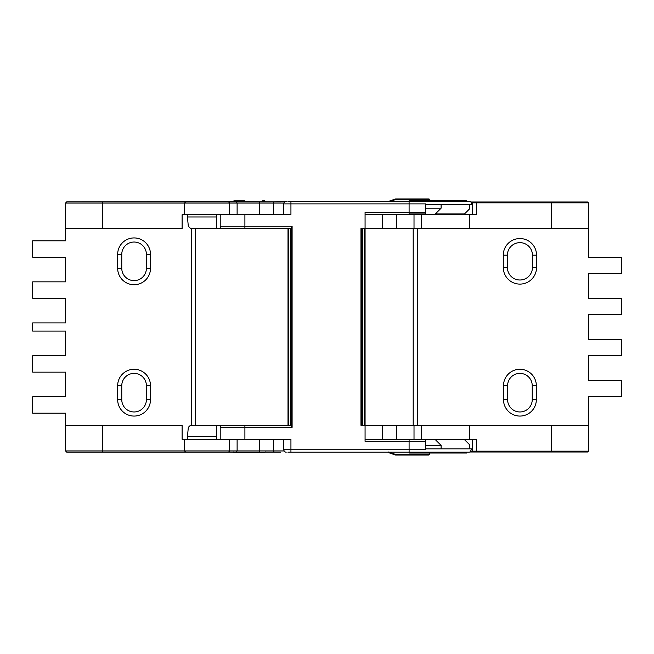 <?xml version="1.0" encoding="UTF-8"?>
<svg xmlns="http://www.w3.org/2000/svg" width="654" height="654" viewBox="0 0 654 654"><rect width="100%" height="100%" fill="white"/><g stroke="black" fill="none" stroke-linecap="round" stroke-linejoin="round"><path stroke-width="0.98" d="M425.501 204.702L471.55 204.702A2.461 2.461 0 0 0 469.22 201.416L287.923 201.416M216.343 214.741L216.343 228.303L291.292 228.303M280.615 201.808L233.772 201.628L233.797 200.925A0.818 0.818 0 0 1 234.099 200.811A0.818 0.818 0 0 0 233.797 200.925A0.818 0.818 0 0 1 234.222 200.803A0.818 0.45 90 0 0 233.772 201.628L66.765 201.808L270.83 201.808M379.214 214.332L388.566 214.332M434.967 214.332L441.107 208.193L425.533 208.193M263.668 200.803L262.548 200.803M234.206 200.803A0.818 0.818 0 0 0 234.197 200.803L244.907 200.803L234.222 200.803A0.818 0.818 0 0 0 234.099 200.811M380.579 425.509L378.429 425.509M351.165 452.192L417.301 452.192M441.107 448.906L441.107 445.415L435.36 439.668M425.533 445.415L441.107 445.415M233.789 452.192A0.818 0.45 90 0 0 234.214 452.805A0.818 0.818 0 0 1 234.197 452.805L264.445 452.805L265.271 451.988M409.093 453.009L466.555 453.009L466.555 452.192L469.22 452.192L409.093 452.192L409.093 453.009M322.528 452.192L330.327 452.192M234.197 452.805A0.818 0.818 0 0 0 234.206 452.805A0.818 0.818 0 0 1 233.797 452.682L233.772 451.979L233.797 452.682L232.979 452.192L233.797 452.682A0.818 0.818 0 0 0 234.099 452.797A0.818 0.818 0 0 1 233.797 452.682L233.772 451.988L233.797 452.682M330.532 452.192L338.739 452.192L330.532 452.192M273.593 452.192L265.238 452.192M469.785 448.906L469.785 444.949L464.504 439.668M287.923 452.192L469.22 452.192L470.316 451.939L471.55 448.906L425.533 448.906M187.208 439.259L188.319 427.356L190.412 425.304L233.642 425.304M187.698 439.259L187.698 436.627L187.208 436.341M187.698 436.627L216.343 436.627M425.533 441.311L409.093 441.311L409.093 449.731L425.533 449.731L425.533 441.311A2.052 0.54 -90 0 0 425.321 439.668L365.071 439.668M409.093 201.416L466.555 201.416L466.555 200.598L409.093 200.598L409.093 212.297L365.071 212.297L365.071 228.303L360.967 228.303L360.967 425.304L378.429 425.304M259.434 439.259L259.434 450.958L273.585 450.958L273.585 439.259L283.754 439.259L283.754 449.731L290.94 449.731L290.94 439.259L244.907 439.259L244.907 427.356L220.218 427.356A2.052 0.809 -90 0 1 221.027 425.304L291.292 425.304L288.831 425.304L288.831 228.303M220.218 427.356L220.218 439.259L244.907 439.259M292.109 226.251L291.292 227.894L291.292 425.713L292.109 427.356L292.109 226.251L244.907 226.251L244.907 214.349L290.94 214.349L290.94 203.885L425.533 203.885L425.533 212.297A2.052 0.54 90 0 1 425.321 213.94L409.093 213.94L409.093 212.297L425.533 212.297M288.005 228.303L288.005 425.304L288.831 425.304M229.276 425.304L218.812 425.304M361.793 425.304L361.793 228.303M365.071 228.303L365.071 441.311L409.093 441.311L409.093 439.668M308.067 201.416L300.268 201.416M398.261 201.416L322.324 201.416M435.36 213.94L464.504 213.94L469.785 208.659L469.785 204.702M187.208 214.741L188.319 226.251L190.412 228.303L216.343 228.303L190.412 228.303M216.343 216.981L187.698 216.981L187.698 214.741M187.208 217.267L187.698 216.981M221.027 228.303A2.052 0.809 -90 0 1 220.218 226.251L244.907 226.251L244.907 228.303L221.027 228.303M244.907 214.349L220.218 214.349L220.218 226.251M150.502 399.651A16.415 16.415 0 0 1 134.086 416.067A16.415 16.415 0 0 1 117.663 399.651L117.663 385.697A16.415 16.415 0 0 1 134.086 369.281A16.415 16.415 0 0 1 150.502 385.697L150.502 399.651L146.398 399.651L146.398 385.697A12.312 12.312 0 0 0 134.086 373.385A12.312 12.312 0 0 0 121.767 385.697L121.767 399.651A12.312 12.312 0 0 0 134.086 411.963A12.312 12.312 0 0 0 146.398 399.651M233.699 452.192L223.153 452.192L236.241 452.192L228.655 452.192L229.538 450.958L229.538 439.259M266.66 201.808L223.153 201.808M150.502 268.303A16.415 16.415 0 0 1 134.086 284.719A16.415 16.415 0 0 1 117.663 268.303L117.663 254.349A16.415 16.415 0 0 1 134.086 237.933A16.415 16.415 0 0 1 150.502 254.349L150.502 268.303L146.398 268.303L146.398 254.349A12.312 12.312 0 0 0 134.086 242.037A12.312 12.312 0 0 0 121.767 254.349L121.767 268.303A12.312 12.312 0 0 0 134.086 280.615A12.312 12.312 0 0 0 146.398 268.303M195.652 228.303L195.652 425.304M228.655 452.192L66.765 452.192L65.539 450.958L65.539 413.197L32.7 413.197L32.7 396.782L65.539 396.782L65.539 372.151L32.7 372.151L32.7 355.735L65.539 355.735L65.539 331.104L32.7 331.104L32.7 322.896L65.539 322.896L65.539 298.265L32.7 298.265L32.7 281.849L65.539 281.849L65.539 257.218L32.7 257.218L32.7 240.803L65.539 240.803L65.539 203.042L66.765 201.808L65.539 203.042L102.482 203.042L102.482 228.491L65.539 228.491M228.655 201.808L229.538 203.042L229.538 214.349M185.597 201.808L184.583 203.042L184.583 214.741L182.106 214.741L182.106 228.491L102.482 228.491M220.218 214.741L184.583 214.741M273.585 214.349L273.585 203.042L259.434 203.042L259.434 214.349M236.241 201.808L237.116 203.042L237.116 214.349M273.593 201.808L286.215 201.416C284.817 201.497 283.999 202.315 283.754 203.885L290.94 203.885L290.94 201.416M259.94 201.808L259.434 203.042L102.482 203.042L102.85 201.808M274.091 201.808L273.585 203.042L283.901 203.042M223.153 452.192L66.765 452.192L65.539 450.958L102.482 450.958L102.482 425.509L65.539 425.509M284.081 450.958L273.585 450.958L274.091 452.192M259.434 450.958L259.94 452.192L236.241 452.192L237.116 450.958L259.434 450.958M185.597 452.192L184.583 450.958L184.583 439.259L220.218 439.259M102.85 452.192L102.482 450.958L237.116 450.958L237.116 439.259M266.66 452.192L280.615 452.192M102.482 425.509L182.106 425.509L182.106 439.259L184.583 439.259M503.498 385.697A16.415 16.415 0 0 1 519.914 369.281A16.415 16.415 0 0 1 536.337 385.697L536.337 399.651A16.415 16.415 0 0 1 519.914 416.067A16.415 16.415 0 0 1 503.498 399.651L503.498 385.697L507.602 385.697L507.602 399.651A12.312 12.312 0 0 0 519.914 411.963A12.312 12.312 0 0 0 532.233 399.651L532.233 385.697A12.312 12.312 0 0 0 519.914 373.385A12.312 12.312 0 0 0 507.602 385.697M503.294 255.166A16.62 16.62 0 0 1 519.914 238.547A16.62 16.62 0 0 1 536.542 255.166L536.542 267.486A16.62 16.62 0 0 1 519.914 284.106A16.62 16.62 0 0 1 503.294 267.486L503.294 255.166L507.398 255.166L507.398 267.486A12.516 12.516 0 0 0 519.914 280.002A12.516 12.516 0 0 0 532.438 267.486L532.438 255.166A12.516 12.516 0 0 0 519.914 242.65A12.516 12.516 0 0 0 507.398 255.166M472.213 214.332L472.213 202.838A0.818 0.818 0 0 1 473.038 202.012L587.644 202.012L588.461 202.838L588.461 257.218L621.3 257.218L621.3 273.642L588.461 273.642L588.461 298.265L621.3 298.265L621.3 314.688L588.461 314.688L588.461 339.312L621.3 339.312L621.3 355.735L588.461 355.735L588.461 380.358L621.3 380.358L621.3 396.782L588.461 396.782L588.461 451.162L587.644 451.988L484.205 451.988M429.613 200.598L429.613 199.756A0.818 0.818 0 0 0 428.795 198.939L395.686 198.939A0.818 0.818 0 0 0 395.417 198.98L389.114 201.203L395.417 198.98A0.818 0.54 70.6 0 0 395.13 199.756L390.225 201.416M388.566 452.02L395.13 454.244L429.613 454.244L429.613 453.009M388.59 452.192A0.818 0.818 0 0 0 389.114 452.797L395.417 455.021L389.114 452.797M395.417 455.021A0.818 0.818 0 0 0 395.686 455.061A0.818 0.818 0 0 1 395.417 455.021A0.818 0.54 -70.6 0 1 395.13 454.244A0.818 0.556 -90 0 0 395.686 455.061L428.795 455.061L429.613 454.244M395.417 198.98A0.818 0.818 0 0 1 395.686 198.939A0.818 0.556 90 0 0 395.13 199.756L429.613 199.756M473.038 451.988L472.213 451.162L476.316 451.162L476.316 451.988M425.321 439.668L476.316 439.668L476.316 451.162L551.518 451.162L551.273 451.988M548.044 451.988L470.21 451.988M484.205 202.012L470.831 202.012L476.316 202.012L476.316 202.838L471.452 202.838M551.273 202.012L587.644 202.012L588.461 202.838L551.518 202.838L551.273 202.012L548.044 202.012M470.831 202.012L473.063 202.012M396.815 439.668L396.815 425.509L588.461 425.509M414.015 439.668L414.015 425.509M421.617 439.668L421.617 425.509M469.417 439.668L469.417 425.509M576.967 451.988L587.644 451.988L588.461 451.162L551.518 451.162L551.518 425.509M365.071 425.509L382.647 425.509L382.647 439.668M382.647 425.509L396.815 425.509M414.015 214.332L421.617 214.332L421.617 228.491L414.015 228.491L414.015 214.332L382.647 214.332L382.647 228.491L365.071 228.491M421.617 214.332L469.417 214.332L469.417 228.491L588.461 228.491M421.617 228.491L469.417 228.491M469.417 214.332L476.316 214.332L476.316 202.838L551.518 202.838L551.518 228.491M413.197 425.509L413.197 228.491M365.071 214.332L382.647 214.332M414.015 228.491L396.815 228.491L396.815 214.332M396.815 228.491L382.647 228.491M418.666 452.192L418.666 453.009M290.94 452.192L290.94 449.731L409.093 449.731L409.093 452.192M292.109 427.356L244.907 427.356L244.907 425.304M290.466 425.304L290.466 228.303M362.61 425.304L362.61 228.303M364.253 228.303L364.253 425.304M418.666 201.416L418.666 200.598M191.548 425.304L191.548 228.303M117.663 268.303L121.767 268.303M146.398 254.349L150.502 254.349M117.663 254.349L121.767 254.349M117.663 399.651L121.767 399.651M146.398 385.697L150.502 385.697M117.663 385.697L121.767 385.697M471.223 451.162L472.213 451.162L472.213 439.668M417.301 228.491L417.301 425.509M536.542 255.166L532.438 255.166M507.398 267.486L503.294 267.486M536.542 267.486L532.438 267.486M536.337 385.697L532.233 385.697M507.602 399.651L503.498 399.651M536.337 399.651L532.233 399.651M265.271 201.628L264.445 200.803M312.22 452.192L297.717 452.192M283.754 449.731C284.122 451.374 284.94 452.192 286.215 452.192M216.343 439.259L216.343 425.304M441.107 204.702L441.107 208.193M283.754 214.349L283.754 203.885"/></g></svg>
